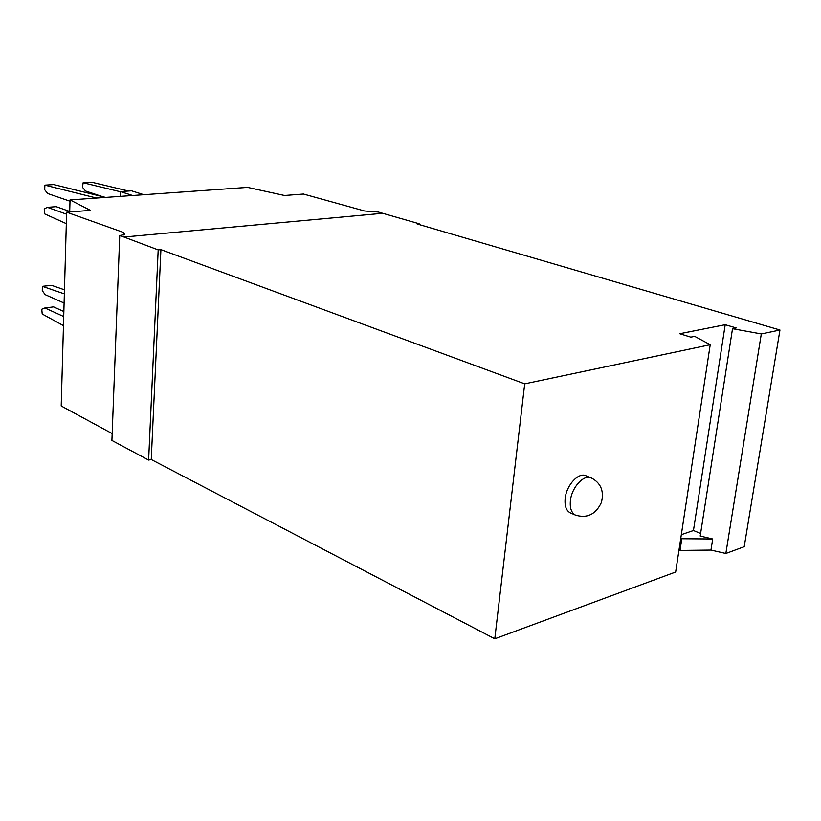 <?xml version="1.0" encoding="UTF-8"?>
<svg xmlns="http://www.w3.org/2000/svg" width="821" height="821" viewBox="0 0 821 821"><rect width="100%" height="100%" fill="white"/><g stroke="black" fill="none" stroke-linecap="round" stroke-linejoin="round"><path stroke-width="1.23" d="M710.216 344.717L524.711 383.848L494.786 638.81L675.652 572.021L710.216 344.717L694.699 336.353L690.789 337.144L679.726 333.726L725.21 324.706L736.201 327.948L732.517 328.687L700.2 536.062L712.71 538.987L680.712 538.74M382.822 213.286L123.981 237.043L119.743 235.514L124.843 234.539L123.725 232.538L66.645 212.198L90.454 210.371L70.042 199.924L247.521 187.373L284.528 195.48L303.452 194.033L364.606 210.987L378.296 212.034L419.162 223.753L419.09 224.533M744.206 546.704L779.95 330.011L761.303 333.942L725.846 553.487L744.206 546.704M64.089 303.031L45.206 294.667L42.282 290.696L42.343 286.334L64.356 293.867M143.819 194.7L131.524 190.811L120.389 191.57L132.622 195.49M120.389 191.57L120.205 196.373M590.812 477.73L586.04 475.79C578.784 471.89 566.572 484.893 565.197 498.193C564.448 505.685 566.121 510.57 570.205 512.827L570.574 512.992M66.645 212.198L61.206 405.974L112.179 433.591M700.611 533.476L693.447 530.52L681.327 534.687M419.162 223.753L417.119 223.959L779.95 330.011M70.042 199.924L69.693 211.962M64.469 289.813L51.579 285.328L42.815 286.283M123.981 237.043L158.186 249.902L148.622 460.068L111.913 440.446L119.743 235.514M524.711 383.848L160.916 249.625L158.186 249.902M732.517 328.687L761.303 333.942M63.853 311.518L53.57 306.88L44.888 307.947L41.768 309.24L42.21 314.002L63.463 325.629M725.21 324.706L693.447 530.52M725.846 553.487L710.955 550.07L712.71 538.987M63.72 316.537L44.888 307.947M148.622 460.068L151.249 459.514L160.916 249.625M494.786 638.81L151.249 459.514M710.955 550.07L680.014 550.429L681.728 539.161M678.998 549.998L680.014 550.429M70.001 201.217L47.69 193.52L44.693 189.723L44.878 185.136L96.539 198.046M66.593 214.209L47.351 207.313L44.231 208.955L44.611 213.871L66.327 223.661M120.379 191.734L83.137 182.744L91.244 182.231M91.665 182.211L128.528 191.016M143.357 194.556L143.932 194.7M83.137 182.744L82.48 187.27L85.517 190.995L102.707 196.681M69.713 211.459L56.187 206.666L47.351 207.313M105.601 197.409L53.745 184.581M570.205 512.827L575.429 515.095C587.097 518.615 595.738 514.428 601.372 502.534C604.266 491.174 600.91 482.974 591.305 477.935C584.07 474.025 571.837 487.089 570.441 500.43C569.682 507.942 571.344 512.838 575.429 515.095L575.962 515.321M123.725 232.538L123.622 234.97M42.877 286.303L51.579 285.328M45.299 185.105L54.165 184.551"/></g></svg>
